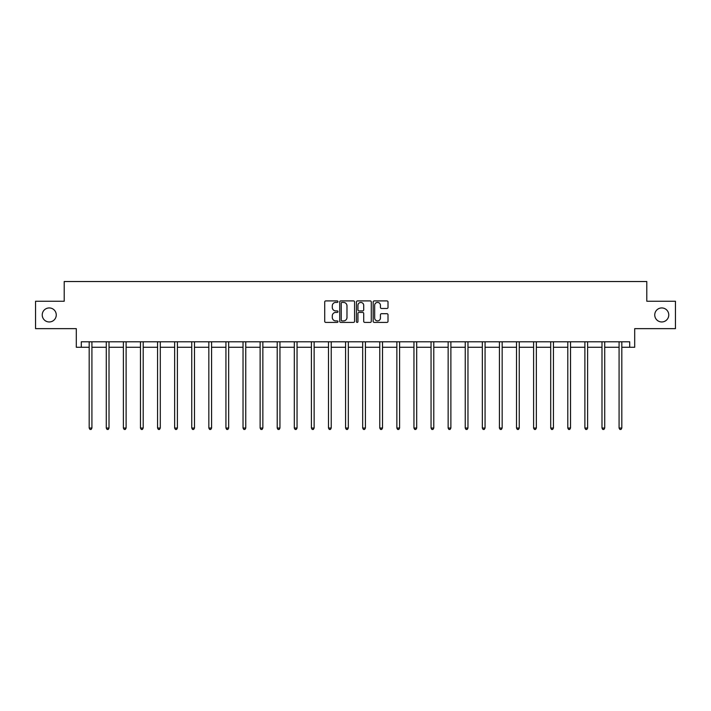 <?xml version="1.0" encoding="UTF-8"?>
<svg xmlns="http://www.w3.org/2000/svg" width="711" height="711" viewBox="0 0 711 711"><rect width="100%" height="100%" fill="white"/><g stroke="black" fill="none" stroke-linecap="round" stroke-linejoin="round"><path stroke-width="1.07" d="M654.742 314.946A7.012 7.012 0 0 0 661.754 321.959A7.012 7.012 0 0 0 668.767 314.946A7.012 7.012 0 0 0 661.754 307.934A7.012 7.012 0 0 0 654.742 314.946M42.233 314.946A7.012 7.012 0 0 0 49.246 321.959A7.012 7.012 0 0 0 56.258 314.946A7.012 7.012 0 0 0 49.246 307.934A7.012 7.012 0 0 0 42.233 314.946M337.965 301.66A0.755 0.755 0 0 0 337.218 300.904L325.789 300.904A1.075 1.075 0 0 0 324.714 301.979L324.714 321.336A1.075 1.075 0 0 0 325.789 322.412L337.218 322.412A0.755 0.755 0 0 0 337.965 321.665A0.755 0.755 0 0 0 337.218 320.91L335.734 320.91A3.439 3.439 0 0 1 332.295 317.47L332.295 315.853A3.439 3.439 0 0 1 335.734 312.413L337.218 312.413A0.755 0.755 0 0 0 337.965 311.658A0.755 0.755 0 0 0 337.218 310.911L335.734 310.911A3.439 3.439 0 0 1 332.295 307.463L332.295 305.854A3.439 3.439 0 0 1 335.734 302.415L337.218 302.415A0.755 0.755 0 0 0 337.965 301.66M81.294 347.27L81.294 341.795L629.706 341.795L629.706 347.27L634.692 347.27L634.692 328.642L675.45 328.642L675.45 301.251L646.797 301.251L646.797 281.529L64.203 281.529L64.203 301.251L35.55 301.251L35.55 328.642L76.308 328.642L76.308 347.27L89.186 347.27M386.935 308.485A1.075 1.075 0 0 0 388.01 307.41L388.01 301.979A1.075 1.075 0 0 0 386.935 300.904L374.244 300.904A1.075 1.075 0 0 0 373.168 301.979L373.168 321.336A1.075 1.075 0 0 0 374.244 322.412L386.935 322.412A1.075 1.075 0 0 0 388.01 321.336L388.01 314.777A1.075 1.075 0 0 0 386.935 313.702L381.505 313.702A1.075 1.075 0 0 0 380.429 314.777L380.429 318.03A2.88 2.88 0 0 1 377.55 320.91A2.88 2.88 0 0 1 374.67 318.03L374.67 305.286A2.88 2.88 0 0 1 377.55 302.415A2.88 2.88 0 0 1 380.429 305.286L380.429 307.41A1.075 1.075 0 0 0 381.505 308.485L386.935 308.485M354.558 301.979A1.075 1.075 0 0 0 353.483 300.904L340.791 300.904A1.075 1.075 0 0 0 339.716 301.979L339.716 321.336A1.075 1.075 0 0 0 340.791 322.412L353.483 322.412A1.075 1.075 0 0 0 354.558 321.336L354.558 301.979M357.517 300.904L370.209 300.904A1.075 1.075 0 0 1 371.284 301.979L371.284 321.336A1.075 1.075 0 0 1 370.209 322.412L364.779 322.412A1.075 1.075 0 0 1 363.703 321.336L363.703 313.489A1.075 1.075 0 0 0 362.628 312.413L359.019 312.413A1.075 1.075 0 0 0 357.944 313.489L357.944 321.665A0.755 0.755 0 0 1 357.198 322.412A0.755 0.755 0 0 1 356.442 321.665L356.442 301.979A1.075 1.075 0 0 1 357.517 300.904M91.923 347.27L106.277 347.27M109.014 347.27L123.376 347.27M126.114 347.27L140.467 347.27M143.204 347.27L157.558 347.27M160.295 347.27L174.648 347.27M177.394 347.27L191.748 347.27M194.485 347.27L208.838 347.27M211.576 347.27L225.929 347.27M228.666 347.27L243.029 347.27M245.766 347.27L260.119 347.27M262.857 347.27L277.21 347.27M279.947 347.27L294.301 347.27M297.047 347.27L311.4 347.27M314.138 347.27L328.491 347.27M331.228 347.27L345.582 347.27M348.319 347.27L362.681 347.27M365.418 347.27L379.772 347.27M382.509 347.27L396.862 347.27M399.6 347.27L413.953 347.27M416.699 347.27L431.053 347.27M433.79 347.27L448.143 347.27M450.881 347.27L465.234 347.27M467.971 347.27L482.334 347.27M485.071 347.27L499.424 347.27M502.162 347.27L516.515 347.27M519.252 347.27L533.606 347.27M536.352 347.27L550.705 347.27M553.442 347.27L567.796 347.27M570.533 347.27L584.886 347.27M587.624 347.27L601.986 347.27M604.723 347.27L619.077 347.27M621.814 347.27L629.706 347.27M341.973 302.415A0.755 0.755 0 0 0 341.227 303.162L341.227 320.154A0.755 0.755 0 0 0 341.973 320.91L343.537 320.91A3.439 3.439 0 0 0 346.977 317.47L346.977 305.854A3.439 3.439 0 0 0 343.537 302.415L341.973 302.415M363.703 305.339A2.88 2.88 0 0 0 360.824 302.468A2.88 2.88 0 0 0 357.944 305.339L357.944 309.836A1.075 1.075 0 0 0 359.019 310.911L362.628 310.911A1.075 1.075 0 0 0 363.703 309.836L363.703 305.339M92.066 341.795L92.003 341.955A1.093 1.093 0 0 0 91.923 342.364L91.923 428.049L89.186 428.049L89.186 342.364A1.093 1.093 0 0 0 89.106 341.955L89.044 341.795M91.923 428.049L91.106 429.471L90.004 429.471L89.186 428.049M109.165 341.795L109.094 341.955A1.093 1.093 0 0 0 109.014 342.364L109.014 428.049L106.277 428.049L106.277 342.364A1.093 1.093 0 0 0 106.197 341.955L106.135 341.795M109.014 428.049L108.196 429.471L107.103 429.471L106.277 428.049M126.256 341.795L126.194 341.955A1.093 1.093 0 0 0 126.114 342.364L126.114 428.049L123.376 428.049L123.376 342.364A1.093 1.093 0 0 0 123.296 341.955L123.225 341.795M126.114 428.049L125.287 429.471L124.194 429.471L123.376 428.049M143.346 341.795L143.284 341.955A1.093 1.093 0 0 0 143.204 342.364L143.204 428.049L140.467 428.049L140.467 342.364A1.093 1.093 0 0 0 140.387 341.955L140.325 341.795M143.204 428.049L142.387 429.471L141.285 429.471L140.467 428.049M160.437 341.795L160.375 341.955A1.093 1.093 0 0 0 160.295 342.364L160.295 428.049L157.558 428.049L157.558 342.364A1.093 1.093 0 0 0 157.478 341.955L157.415 341.795M160.295 428.049L159.477 429.471L158.384 429.471L157.558 428.049M177.537 341.795L177.474 341.955A1.093 1.093 0 0 0 177.394 342.364L177.394 428.049L174.648 428.049L174.648 342.364A1.093 1.093 0 0 0 174.568 341.955L174.506 341.795M177.394 428.049L176.568 429.471L175.475 429.471L174.648 428.049M194.627 341.795L194.565 341.955A1.093 1.093 0 0 0 194.485 342.364L194.485 428.049L191.748 428.049L191.748 342.364A1.093 1.093 0 0 0 191.668 341.955L191.597 341.795M194.485 428.049L193.659 429.471L192.565 429.471L191.748 428.049M211.718 341.795L211.656 341.955A1.093 1.093 0 0 0 211.576 342.364L211.576 428.049L208.838 428.049L208.838 342.364A1.093 1.093 0 0 0 208.758 341.955L208.696 341.795M211.576 428.049L210.758 429.471L209.656 429.471L208.838 428.049M228.818 341.795L228.746 341.955A1.093 1.093 0 0 0 228.666 342.364L228.666 428.049L225.929 428.049L225.929 342.364A1.093 1.093 0 0 0 225.849 341.955L225.787 341.795M228.666 428.049L227.849 429.471L226.756 429.471L225.929 428.049M245.908 341.795L245.846 341.955A1.093 1.093 0 0 0 245.766 342.364L245.766 428.049L243.029 428.049L243.029 342.364A1.093 1.093 0 0 0 242.949 341.955L242.878 341.795M245.766 428.049L244.94 429.471L243.846 429.471L243.029 428.049M262.999 341.795L262.937 341.955A1.093 1.093 0 0 0 262.857 342.364L262.857 428.049L260.119 428.049L260.119 342.364A1.093 1.093 0 0 0 260.039 341.955L259.977 341.795M262.857 428.049L262.039 429.471L260.937 429.471L260.119 428.049M280.098 341.795L280.027 341.955A1.093 1.093 0 0 0 279.947 342.364L279.947 428.049L277.21 428.049L277.21 342.364A1.093 1.093 0 0 0 277.13 341.955L277.068 341.795M279.947 428.049L279.13 429.471L278.037 429.471L277.21 428.049M297.189 341.795L297.127 341.955A1.093 1.093 0 0 0 297.047 342.364L297.047 428.049L294.301 428.049L294.301 342.364A1.093 1.093 0 0 0 294.221 341.955L294.158 341.795M297.047 428.049L296.22 429.471L295.127 429.471L294.301 428.049M314.28 341.795L314.218 341.955A1.093 1.093 0 0 0 314.138 342.364L314.138 428.049L311.4 428.049L311.4 342.364A1.093 1.093 0 0 0 311.32 341.955L311.249 341.795M314.138 428.049L313.311 429.471L312.218 429.471L311.4 428.049M331.37 341.795L331.308 341.955A1.093 1.093 0 0 0 331.228 342.364L331.228 428.049L328.491 428.049L328.491 342.364A1.093 1.093 0 0 0 328.411 341.955L328.349 341.795M331.228 428.049L330.411 429.471L329.309 429.471L328.491 428.049M348.47 341.795L348.399 341.955A1.093 1.093 0 0 0 348.319 342.364L348.319 428.049L345.582 428.049L345.582 342.364A1.093 1.093 0 0 0 345.502 341.955L345.439 341.795M348.319 428.049L347.501 429.471L346.408 429.471L345.582 428.049M365.561 341.795L365.498 341.955A1.093 1.093 0 0 0 365.418 342.364L365.418 428.049L362.681 428.049L362.681 342.364A1.093 1.093 0 0 0 362.601 341.955L362.53 341.795M365.418 428.049L364.592 429.471L363.499 429.471L362.681 428.049M382.651 341.795L382.589 341.955A1.093 1.093 0 0 0 382.509 342.364L382.509 428.049L379.772 428.049L379.772 342.364A1.093 1.093 0 0 0 379.692 341.955L379.63 341.795M382.509 428.049L381.691 429.471L380.589 429.471L379.772 428.049M399.751 341.795L399.68 341.955A1.093 1.093 0 0 0 399.6 342.364L399.6 428.049L396.862 428.049L396.862 342.364A1.093 1.093 0 0 0 396.782 341.955L396.72 341.795M399.6 428.049L398.782 429.471L397.689 429.471L396.862 428.049M416.842 341.795L416.779 341.955A1.093 1.093 0 0 0 416.699 342.364L416.699 428.049L413.953 428.049L413.953 342.364A1.093 1.093 0 0 0 413.873 341.955L413.811 341.795M416.699 428.049L415.873 429.471L414.78 429.471L413.953 428.049M433.932 341.795L433.87 341.955A1.093 1.093 0 0 0 433.79 342.364L433.79 428.049L431.053 428.049L431.053 342.364A1.093 1.093 0 0 0 430.973 341.955L430.902 341.795M433.79 428.049L432.963 429.471L431.87 429.471L431.053 428.049M451.023 341.795L450.961 341.955A1.093 1.093 0 0 0 450.881 342.364L450.881 428.049L448.143 428.049L448.143 342.364A1.093 1.093 0 0 0 448.063 341.955L448.001 341.795M450.881 428.049L450.063 429.471L448.961 429.471L448.143 428.049M468.122 341.795L468.051 341.955A1.093 1.093 0 0 0 467.971 342.364L467.971 428.049L465.234 428.049L465.234 342.364A1.093 1.093 0 0 0 465.154 341.955L465.092 341.795M467.971 428.049L467.154 429.471L466.06 429.471L465.234 428.049M485.213 341.795L485.151 341.955A1.093 1.093 0 0 0 485.071 342.364L485.071 428.049L482.334 428.049L482.334 342.364A1.093 1.093 0 0 0 482.254 341.955L482.182 341.795M485.071 428.049L484.244 429.471L483.151 429.471L482.334 428.049M502.304 341.795L502.242 341.955A1.093 1.093 0 0 0 502.162 342.364L502.162 428.049L499.424 428.049L499.424 342.364A1.093 1.093 0 0 0 499.344 341.955L499.282 341.795M502.162 428.049L501.344 429.471L500.242 429.471L499.424 428.049M519.403 341.795L519.332 341.955A1.093 1.093 0 0 0 519.252 342.364L519.252 428.049L516.515 428.049L516.515 342.364A1.093 1.093 0 0 0 516.435 341.955L516.373 341.795M519.252 428.049L518.435 429.471L517.341 429.471L516.515 428.049M536.494 341.795L536.432 341.955A1.093 1.093 0 0 0 536.352 342.364L536.352 428.049L533.606 428.049L533.606 342.364A1.093 1.093 0 0 0 533.526 341.955L533.463 341.795M536.352 428.049L535.525 429.471L534.432 429.471L533.606 428.049M553.585 341.795L553.522 341.955A1.093 1.093 0 0 0 553.442 342.364L553.442 428.049L550.705 428.049L550.705 342.364A1.093 1.093 0 0 0 550.625 341.955L550.563 341.795M553.442 428.049L552.616 429.471L551.523 429.471L550.705 428.049M570.675 341.795L570.613 341.955A1.093 1.093 0 0 0 570.533 342.364L570.533 428.049L567.796 428.049L567.796 342.364A1.093 1.093 0 0 0 567.716 341.955L567.654 341.795M570.533 428.049L569.715 429.471L568.613 429.471L567.796 428.049M587.775 341.795L587.704 341.955A1.093 1.093 0 0 0 587.624 342.364L587.624 428.049L584.886 428.049L584.886 342.364A1.093 1.093 0 0 0 584.806 341.955L584.744 341.795M587.624 428.049L586.806 429.471L585.713 429.471L584.886 428.049M604.865 341.795L604.803 341.955A1.093 1.093 0 0 0 604.723 342.364L604.723 428.049L601.986 428.049L601.986 342.364A1.093 1.093 0 0 0 601.906 341.955L601.835 341.795M604.723 428.049L603.897 429.471L602.804 429.471L601.986 428.049M621.956 341.795L621.894 341.955A1.093 1.093 0 0 0 621.814 342.364L621.814 428.049L619.077 428.049L619.077 342.364A1.093 1.093 0 0 0 618.997 341.955L618.934 341.795M621.814 428.049L620.996 429.471L619.894 429.471L619.077 428.049"/></g></svg>
